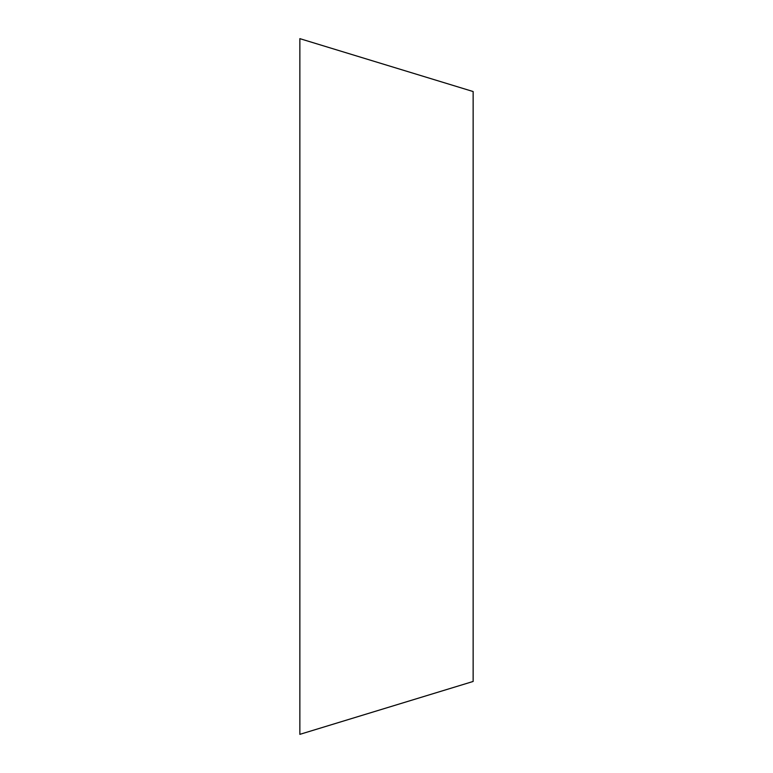 <?xml version="1.0" encoding="UTF-8"?>
<svg xmlns="http://www.w3.org/2000/svg" width="773" height="773" viewBox="0 0 773 773"><rect width="100%" height="100%" fill="white"/><g stroke="black" fill="none" stroke-linecap="round" stroke-linejoin="round"><path stroke-width="1.16" d="M299.856 38.65L299.856 734.35L473.144 681.457L473.144 91.543L299.856 38.65"/></g></svg>
